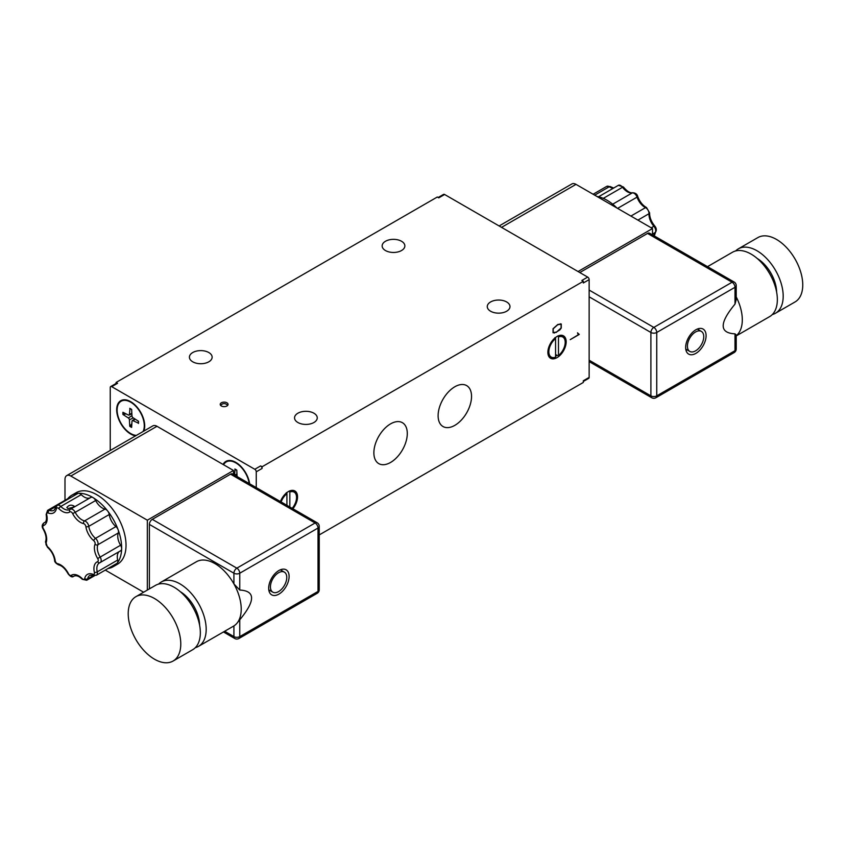 <?xml version="1.0" encoding="UTF-8"?>
<svg xmlns="http://www.w3.org/2000/svg" width="845" height="845" viewBox="0 0 845 845"><rect width="100%" height="100%" fill="white"/><g stroke="black" fill="none" stroke-linecap="round" stroke-linejoin="round"><path stroke-width="1.27" d="M144.706 425.7A19.203 11.091 60 0 1 143.46 431.299M121.321 401.111A19.203 11.091 60 0 1 121.532 400.984A19.203 11.091 60 0 1 130.922 401.808M135.58 435.851A19.826 11.439 60 0 1 116.906 412.761A19.826 11.439 60 0 1 130.7 401.681A19.826 11.439 60 0 1 144.717 425.954A19.826 11.439 60 0 1 143.83 431.087M226.439 461.803A19.203 11.091 60 0 1 226.661 461.676A19.203 11.091 60 0 1 236.04 462.5M223.08 464.454A19.826 11.439 60 0 1 235.818 462.373A19.826 11.439 60 0 1 249.634 483.784M260.64 465.912A2.06 1.194 60 0 1 262.098 468.436L262.098 466.757L260.64 465.912L254.799 469.281A2.06 1.194 60 0 1 256.257 471.816L256.257 487.607M110.251 450.469L110.251 387.517A2.06 1.194 60 0 1 110.684 386.577L116.525 383.197A2.06 1.194 60 0 1 117.561 383.303L116.092 382.458L437.309 197.012L438.766 197.857L444.607 194.487A2.06 1.194 -120 0 0 443.572 194.382L438.154 197.508M110.684 386.577A2.06 1.194 60 0 1 111.72 386.672L254.799 469.281M289.254 491.008L289.835 492.022A11.566 6.675 -60 0 1 296.553 497.441A11.566 6.675 -60 0 1 292.169 508.341M296.553 497.113A12.39 7.151 120 0 0 296.553 496.765A12.39 7.151 120 0 0 293.986 491.093A12.39 7.151 120 0 0 290.659 490.607M292.888 508.753A12.939 7.468 120 0 0 297.535 496.871A12.939 7.468 120 0 0 293.511 490.449A12.939 7.468 120 0 0 280.413 501.56M292.623 490.343A12.39 7.151 -60 0 1 293.109 490.586L293.986 491.093M221.369 402.78A3.919 2.26 180 0 1 225.636 402.283A3.919 2.26 180 0 1 228.065 404.375A3.919 2.26 180 0 1 224.136 406.646A3.919 2.26 180 0 1 220.218 404.375A3.919 2.26 180 0 1 221.369 402.78M565.199 342.003A12.39 7.151 120 0 0 565.199 341.665A12.39 7.151 120 0 0 562.633 335.993A12.39 7.151 120 0 0 559.305 335.507M557.901 335.898L558.482 336.923A11.566 6.675 -60 0 1 565.199 342.341A11.566 6.675 -60 0 1 558.482 355.502L557.024 355.344A12.39 7.151 -60 0 1 555.566 356.326M561.27 335.243A12.39 7.151 -60 0 1 561.756 335.486L562.633 335.993M548.162 354.805A12.39 7.151 120 0 0 550.243 357.446A12.39 7.151 120 0 0 554.985 357.541L555.566 357.192A11.566 6.675 -60 0 1 548.849 351.774A11.566 6.675 -60 0 1 555.566 338.613L554.985 337.588M547.877 352.344A12.939 7.468 120 0 0 549.451 357.35A12.939 7.468 120 0 0 563.499 350.791A12.939 7.468 120 0 0 562.157 335.349A12.939 7.468 120 0 0 552.736 340.197A12.939 7.468 120 0 0 547.877 352.344M550.243 357.446L549.377 356.939A12.39 7.151 -60 0 1 548.923 356.643M438.111 415.708A23.628 13.647 -60 0 1 448.431 391.932A23.628 13.647 -60 0 1 466.641 385.595A23.628 13.647 -60 0 1 466.641 412.888A23.628 13.647 -60 0 1 443.012 426.524A23.628 13.647 -60 0 1 438.111 415.708M373.87 452.804A23.628 13.647 -60 0 1 384.19 429.017A23.628 13.647 -60 0 1 402.4 422.69A23.628 13.647 -60 0 1 402.4 449.973A23.628 13.647 -60 0 1 378.771 463.62A23.628 13.647 -60 0 1 373.87 452.804M192.744 361.808A11.355 6.559 180 0 1 189.417 357.171A11.355 6.559 180 0 1 200.783 350.612A11.355 6.559 180 0 1 212.137 357.171A11.355 6.559 180 0 1 205.124 363.234A11.355 6.559 180 0 1 192.744 361.808M490.596 311.235A11.355 6.559 180 0 1 487.269 306.598A11.355 6.559 180 0 1 498.624 300.038A11.355 6.559 180 0 1 509.979 306.598A11.355 6.559 180 0 1 502.976 312.65A11.355 6.559 180 0 1 490.596 311.235M297.873 422.5A11.355 6.559 180 0 1 294.546 417.863A11.355 6.559 180 0 1 305.901 411.304A11.355 6.559 180 0 1 317.255 417.863A11.355 6.559 180 0 1 310.242 423.926A11.355 6.559 180 0 1 297.873 422.5M385.468 250.542A11.355 6.559 180 0 1 382.151 245.906A11.355 6.559 180 0 1 393.506 239.346A11.355 6.559 180 0 1 404.861 245.906A11.355 6.559 180 0 1 397.847 251.958A11.355 6.559 180 0 1 385.468 250.542M583.303 381.475L588.722 378.349A2.06 1.194 -120 0 0 589.145 377.409L589.145 279.621A2.06 1.194 -120 0 0 587.687 277.097L444.607 194.487M616.924 207.986A41.299 23.84 -120 0 0 614.516 205.726A41.299 23.84 -120 0 0 606.963 200.212A41.299 23.84 -120 0 0 599.401 197.001A41.299 23.84 -120 0 0 596.992 196.484M67.758 498.719A41.299 23.84 60 0 1 71.793 495.223L76.177 492.698A41.299 23.84 60 0 1 117.476 516.538A41.299 23.84 60 0 1 117.476 564.217L113.093 566.752A41.299 23.84 60 0 1 108.044 568.495M71.793 495.223A41.299 23.84 60 0 1 78.511 493.311A41.299 23.84 60 0 1 93.214 497.726A41.299 23.84 60 0 1 107.706 511.045A41.299 23.84 60 0 1 118.11 529.72A41.299 23.84 60 0 1 121.638 548.722A41.299 23.84 60 0 1 117.339 562.981A41.299 23.84 60 0 1 113.093 566.752M73.008 507.306L67.917 508.563L66.85 507.518C68.889 504.951 71.318 504.497 74.159 506.166L73.008 507.306M136.394 435.386A19.203 11.091 60 0 1 119.557 420.409A19.203 11.091 60 0 1 121.099 401.238A19.203 11.091 60 0 1 135.897 406.382A19.203 11.091 60 0 1 144.273 425.7A19.203 11.091 60 0 1 143.027 431.552M223.566 464.739A19.203 11.091 60 0 1 226.217 461.93A19.203 11.091 60 0 1 239.895 465.954A19.203 11.091 60 0 1 249.19 483.53M237.107 476.548L236.769 470.126A11.069 6.39 -120 0 0 234.868 469.028L235.079 469.313A10.584 6.116 60 0 1 236.78 470.264M234.53 475.07L235.079 469.313M138.358 421.18A10.584 6.116 60 0 1 138.337 423.123L138.474 423.451A11.069 6.39 -120 0 0 138.474 421.254L133.024 417.715A1.563 0.908 -120 0 1 131.989 415.92L131.64 409.434A11.069 6.39 -120 0 0 129.75 408.336L129.961 408.621A10.584 6.116 60 0 1 131.651 409.571M126.158 413.913L122.926 414.472A11.069 6.39 -120 0 1 122.926 412.286L128.377 415.032A1.563 0.908 -120 0 0 129.031 415.096A1.563 0.908 -120 0 0 129.412 414.441L129.961 408.621M131.852 423.767L129.75 426.292L129.412 419.807A1.563 0.908 -120 0 0 128.377 418.011L131.968 415.592M138.337 423.123L133.024 420.694A1.563 0.908 -120 0 0 132.264 420.683A1.563 0.908 -120 0 0 131.989 421.296L131.64 427.39A11.069 6.39 -120 0 1 129.75 426.292M122.926 414.472L128.377 418.011M70.146 509.377A12.39 7.151 60 0 1 70.019 509.45A12.39 7.151 60 0 1 60.787 506.451A4.658 2.693 -120 0 0 57.312 505.331L77.751 493.522A4.658 2.693 60 0 1 78.511 493.311A4.658 2.693 60 0 1 81.226 494.652A12.39 7.151 -120 0 0 90.161 497.811M119.208 551.605A12.39 7.151 -120 0 0 117.677 560.055A4.658 2.693 60 0 1 117.339 562.981A4.658 2.693 60 0 1 116.863 563.404L96.425 575.213A4.658 2.693 -120 0 0 97.238 571.864A12.39 7.151 60 0 1 99.404 562.95A12.39 7.151 60 0 1 99.699 562.802M70.452 509.197L90.7 497.504A4.658 2.693 60 0 1 90.795 497.441A4.658 2.693 60 0 1 93.214 497.726A4.658 2.693 60 0 1 95.654 500.515A12.39 7.151 -120 0 0 105.002 509.102A4.658 2.693 60 0 1 107.706 511.045A4.658 2.693 60 0 1 109.227 514.531A12.39 7.151 -120 0 0 115.934 526.572A4.658 2.693 60 0 1 118.11 529.72A4.658 2.693 60 0 1 118.3 532.963A12.39 7.151 -120 0 0 120.571 545.226A4.658 2.693 60 0 1 121.638 548.722A4.658 2.693 60 0 1 120.666 550.76A4.658 2.693 60 0 1 120.444 550.866M56.393 508.711A14.449 8.344 60 0 1 48.144 512.978A2.588 1.5 -120 0 0 46.707 514.869A14.449 8.344 60 0 1 43.475 525.59A2.588 1.5 -120 0 0 43.401 528.727A14.449 8.344 60 0 1 46.052 543.029A2.588 1.5 -120 0 0 47.373 546.588A14.449 8.344 60 0 1 55.2 560.636A2.588 1.5 -120 0 0 57.544 563.657A14.449 8.344 60 0 1 68.456 573.681A2.588 1.5 -120 0 0 71.212 575.361A14.449 8.344 60 0 1 82.271 578.677A2.588 1.5 -120 0 0 84.69 578.561A14.449 8.344 60 0 1 92.939 574.283A2.588 1.5 -120 0 0 94.386 572.403A14.449 8.344 60 0 1 97.608 561.671A2.588 1.5 -120 0 0 97.682 558.534A14.449 8.344 60 0 1 95.031 544.233A2.588 1.5 -120 0 0 93.71 540.673A14.449 8.344 60 0 1 85.894 526.625A2.588 1.5 -120 0 0 83.539 523.604A14.449 8.344 60 0 1 72.638 513.58A2.588 1.5 -120 0 0 69.881 511.901A14.449 8.344 60 0 1 58.823 508.584A2.588 1.5 -120 0 0 56.393 508.711A2.06 1.426 -167.6 0 1 55.844 507.422L54.08 510.243A12.39 7.151 60 0 1 49.359 510.338A4.658 2.693 -120 0 0 47.584 510.369L68.022 498.571A4.658 2.693 60 0 1 69.322 498.392M319.23 534.927L583.303 382.458L583.303 380.778L589.145 377.409M589.145 279.621L583.303 282.99L583.303 281.311L581.846 280.466L587.687 277.097M583.303 281.311L262.098 466.757M556.538 332.064L561.091 327.997L561.091 324.226L557.774 324.712L553.2 328.779L553.2 332.55L556.538 332.064M556.496 332.307L553.042 332.782L553.042 328.726L557.795 324.48L561.26 323.984L561.26 328.04L559.939 329.825L556.253 332.159M579.216 334.451L570.217 339.648L578.888 334.419L577.515 332.824L579.216 334.451L577.938 333.553M554.362 333.057L553.623 332.634M561.091 324.226L560.383 323.815M577.758 333.764L578.888 334.419M579.216 334.293L578.339 333.786M557.024 355.344L555.566 354.499M555.566 357.192L555.566 337.472M558.482 336.923L558.482 355.502M116.092 383.45L116.092 382.458M281.132 501.972A11.566 6.675 -60 0 1 286.92 493.712L286.339 492.688M289.835 492.022L289.835 507M286.92 505.31L286.92 492.572M233.484 474.457L233.484 470.464L156.98 426.292A8.26 4.764 -120 0 0 152.85 425.88L66.702 475.619A8.26 4.764 60 0 1 70.832 476.031L147.336 520.193L147.336 590.063M64.991 500.314L64.991 479.4A8.26 4.764 60 0 1 66.702 475.619M143.608 592.218L105.276 570.09M233.484 470.464L147.336 520.193M578.054 271.53L652.509 228.541L576.005 184.368A8.26 4.764 -120 0 0 571.875 183.956L499.131 225.964M652.509 234.899L652.509 228.541M734.147 282.029A4.13 2.387 120 0 0 732.087 282.23A4.13 2.387 60 0 1 735.002 287.289A4.13 2.387 0 0 0 736.217 285.61A4.13 4.13 0 0 0 734.147 282.029L649.615 233.22A4.13 2.387 120 0 0 647.545 233.431L579.807 272.544M772.341 314.53A37.169 21.463 -120 0 0 775.488 313.241A37.169 21.463 -120 0 0 783.188 296.225A37.169 21.463 -120 0 0 766.964 258.823A37.169 21.463 -120 0 0 738.319 248.863A37.169 21.463 -120 0 0 735.636 250.954M776.608 292.064A27.874 16.097 -120 0 0 757.226 258.486M775.488 313.241L795.05 301.95A37.169 21.463 -120 0 0 802.75 284.934A37.169 21.463 -120 0 0 786.526 247.532A37.169 21.463 -120 0 0 757.891 237.572L738.319 248.863M687.407 346.133A11.566 6.675 -60 0 1 692.456 334.493A11.566 6.675 -60 0 1 701.361 331.398A11.566 6.675 -60 0 1 701.361 344.749A11.566 6.675 -60 0 1 689.805 351.425A11.566 6.675 -60 0 1 687.407 346.133M685.992 350.274A14.449 8.344 120 0 0 687.133 349.883M698.688 329.856A14.449 8.344 120 0 0 698.466 328.663M685.654 347.475A14.449 8.344 -60 0 1 691.96 332.93A14.449 8.344 -60 0 1 703.103 329.064A14.449 8.344 -60 0 1 703.103 345.753A14.449 8.344 -60 0 1 688.654 354.097A14.449 8.344 -60 0 1 685.654 347.475M707.519 266.65L732.478 252.243A37.169 21.463 60 0 1 761.123 262.193A37.169 21.463 60 0 1 777.347 299.595A37.169 21.463 60 0 1 769.647 316.611L736.217 335.919M736.217 348.996L736.217 334.979L735.002 333.849L735.002 350.686A4.13 2.387 60 0 1 734.147 352.576A4.13 4.13 0 0 0 736.217 348.996A4.13 2.387 180 0 1 735.002 350.686L656.745 395.861A4.13 2.387 180 0 1 650.904 395.861A4.13 2.387 120 0 0 651.759 397.752A4.13 4.13 0 0 0 655.889 397.752A4.13 2.387 -120 0 0 656.438 397.192A4.13 2.387 -120 0 0 656.745 395.861L656.745 332.476A4.13 2.387 -120 0 0 653.829 327.416A4.13 2.387 120 0 0 650.904 332.476A4.13 2.387 0 0 0 656.745 332.476L735.002 287.289L735.002 304.115L736.206 299.626L736.217 285.61M736.217 296.891A37.169 21.463 60 0 1 742.301 319.832A37.169 21.463 60 0 1 736.217 335.74M735.002 304.115C719.264 323.117 719.264 333.036 735.002 333.849M317.16 522.77A4.13 2.387 120 0 0 315.1 522.981A4.13 2.387 60 0 1 317.709 526.35A4.13 2.387 60 0 1 318.016 528.04A4.13 2.387 0 0 0 319.23 526.35A4.13 4.13 0 0 0 317.16 522.77L232.629 473.971A4.13 2.387 120 0 0 230.558 474.172L152.301 519.358A4.13 2.387 120 0 0 149.385 524.407L149.385 587.803A4.13 2.387 120 0 0 149.544 588.796M135.908 596.665L155.48 585.374A37.169 21.463 60 0 1 184.115 595.324A37.169 21.463 60 0 1 200.339 632.725A37.169 21.463 60 0 1 192.639 649.742L173.077 661.043A37.169 21.463 60 0 1 135.908 639.58A37.169 21.463 60 0 1 135.908 596.665A37.169 21.463 60 0 1 164.553 606.625A37.169 21.463 60 0 1 180.777 644.027A37.169 21.463 60 0 1 173.077 661.043M180.217 591.616A27.874 16.097 60 0 1 199.61 625.194M286.772 577.431A11.566 6.675 -60 0 1 281.723 589.071A11.566 6.675 -60 0 1 272.819 592.165A11.566 6.675 -60 0 1 272.819 578.814A11.566 6.675 -60 0 1 284.374 572.139A11.566 6.675 -60 0 1 286.772 577.431M281.712 570.597A14.449 8.344 120 0 0 281.48 569.414M269.006 591.014A14.449 8.344 120 0 0 270.146 590.623M289.106 576.417A14.449 8.344 -60 0 1 282.8 590.972A14.449 8.344 -60 0 1 271.667 594.838A14.449 8.344 -60 0 1 271.667 578.149A14.449 8.344 -60 0 1 286.117 569.805A14.449 8.344 -60 0 1 289.106 576.417M195.332 647.661A37.169 21.463 -120 0 0 198.48 646.372A37.169 21.463 -120 0 0 206.18 629.356A37.169 21.463 -120 0 0 189.956 591.954A37.169 21.463 -120 0 0 161.321 581.994A37.169 21.463 -120 0 0 158.628 584.085M149.385 524.407L233.917 573.216L233.917 583.927L239.758 590.042L239.758 573.216A4.13 2.387 -120 0 0 236.843 568.157A4.13 2.387 120 0 0 233.917 573.216A4.13 2.387 0 0 0 239.758 573.216L318.016 528.04L318.016 591.426A4.13 2.387 60 0 1 317.16 593.317A4.13 4.13 0 0 0 319.23 589.736A4.13 2.387 180 0 1 318.016 591.426L239.758 636.612A4.13 2.387 180 0 1 233.917 636.612A4.13 2.387 120 0 0 234.773 638.503A4.13 4.13 0 0 0 238.903 638.503A4.13 2.387 -120 0 0 239.758 636.612L239.758 619.776L237.044 623.135A37.169 21.463 -120 0 0 241.226 609.129A37.169 21.463 -120 0 0 233.917 583.927A37.169 21.463 60 0 0 196.357 561.767L161.321 581.994M198.48 646.372L233.526 626.145A37.169 21.463 60 0 0 233.917 625.902A37.169 21.463 -120 0 0 237.044 623.135M239.758 619.776C255.507 600.784 255.507 590.866 239.758 590.042M256.257 471.816L262.098 468.436M111.72 386.672L117.561 383.303M652.509 234.065L655.16 232.533A2.06 1.658 -138.9 0 0 655.509 232.248C656.766 230.294 656.523 228.224 654.79 226.048A2.06 0.539 138.9 0 0 653.882 226.27A4.658 2.693 60 0 1 655.16 232.533A12.39 7.151 -120 0 0 653.808 235.649M637.912 220.112L649.002 213.7A2.06 1.267 -176.6 0 0 649.615 212.877L646.52 207.532A2.06 1.267 116.6 0 0 645.506 207.638A4.658 2.693 60 0 1 649.002 213.7A12.39 7.151 -120 0 0 653.882 226.27L651.231 227.801M617.589 208.377L637.056 197.138A2.06 0.539 161.1 0 0 637.7 196.452C637.172 194.181 635.493 192.945 632.694 192.734A2.06 1.658 78.9 0 0 632.271 192.892A4.658 2.693 60 0 1 637.056 197.138A12.39 7.151 -120 0 0 645.506 207.638L630.909 216.066M72.638 513.58L75.216 512.313A4.658 2.693 -120 0 0 70.357 509.239A4.658 2.693 -120 0 0 70.262 509.303A2.06 1.679 -124 0 0 70.188 509.355L70.019 509.45M69.881 511.901A2.06 1.679 -124 0 1 70.188 509.355L90.795 497.441M85.894 526.625A2.06 0.972 -7.8 0 0 88.788 526.329A4.658 2.693 -120 0 0 84.563 520.9A12.39 7.151 60 0 1 75.216 512.313L95.654 500.515M83.539 523.604A2.06 1.489 -77.7 0 1 84.563 520.9L105.002 509.102M95.031 544.233A2.06 1.532 21.5 0 0 97.862 544.761A4.658 2.693 -120 0 0 95.496 538.371A12.39 7.151 60 0 1 88.788 526.329L109.227 514.531M93.71 540.673A2.06 0.898 -50 0 1 95.496 538.371L115.934 526.572M97.608 561.671A2.06 1.679 69.1 0 0 100.006 562.664A4.658 2.693 -120 0 0 100.228 562.559A4.658 2.693 -120 0 0 100.132 557.024A12.39 7.151 60 0 1 97.862 544.761L118.3 532.963M97.682 558.534L120.571 545.226M57.544 563.657A2.06 1.489 102.3 0 0 58.569 564.83C62.044 565.717 65.213 568.696 68.075 573.776C70.431 576.712 72.29 577.568 73.652 576.332A4.658 2.693 -120 0 0 73.747 576.279A12.39 7.151 60 0 1 73.99 576.121C76.42 575.139 79.176 576.195 82.261 579.29L86.686 580.251A4.658 2.693 -120 0 0 87.574 578.909A12.39 7.151 60 0 1 89.929 575.339L96.425 575.213M47.373 546.588A2.06 0.898 130 0 0 47.5 547.328C51.376 550.813 53.742 555.059 54.608 560.066C54.376 561.714 55.696 563.298 58.569 564.83M55.2 560.636A2.06 0.972 172.2 0 1 54.608 560.066M43.401 528.727L43.095 528.959C45.905 534.082 46.728 538.233 45.598 541.434L47.5 547.328M46.052 543.029A2.06 1.532 -158.5 0 1 45.598 541.434M234.593 475.101L236.97 473.96M123.486 414.557A10.584 6.116 60 0 1 123.465 412.55M131.683 426.778A10.584 6.116 60 0 1 129.961 425.764M129.412 414.441L131.841 413.268M71.212 575.361A2.06 1.679 56 0 0 73.747 576.279L74.191 576.015M82.271 578.677A2.06 0.708 135.1 0 0 82.261 579.29M84.69 578.561A2.06 1.426 12.4 0 0 87.574 578.909L93.689 575.382A2.06 1.373 110.8 0 1 92.939 574.283M94.386 572.403A2.06 0.782 -13.1 0 0 97.238 571.864L117.677 560.055M58.823 508.584A2.06 0.708 -44.9 0 1 60.787 506.451L81.226 494.652M48.144 512.978A2.06 1.373 -69.2 0 1 49.359 510.338L56.266 506.345M46.707 514.869A2.06 0.782 166.9 0 1 46.158 514.489C46.866 519.126 46.348 521.84 44.605 522.622A12.39 7.151 60 0 1 44.003 522.907A4.658 2.693 -120 0 0 43.771 523.013C41.923 524.734 41.69 526.72 43.095 528.959M43.475 525.59A2.06 1.679 -110.9 0 1 44.003 522.907L45.038 522.305M598.535 196.79L618.371 185.33L623.378 186.967L622.522 187.263A12.39 7.151 -120 0 0 632.271 192.892L612.699 204.194M593.116 194.244L606.752 186.365A4.658 2.693 60 0 1 609.298 186.734A12.39 7.151 -120 0 0 613.29 188.266M606.752 186.365L610.333 186.629A2.06 1.109 123.2 0 0 609.298 186.734L594.7 195.163M618.371 185.33A4.658 2.693 60 0 1 622.522 187.263L603.298 198.364M129.412 419.807L133.299 417.895M133.024 420.694L135.253 419.162M70.832 476.031L156.98 426.292M501.55 227.358L576.005 184.368M647.545 233.431L732.087 282.23L653.829 327.416L589.145 290.078M589.145 296.817L650.904 332.476L650.904 395.861L589.145 360.213M233.917 625.902L233.917 636.612L224.654 631.257M150.325 588.342L149.385 587.803M230.558 474.172L315.1 522.981L236.843 568.157L152.301 519.358M227.58 405.463A4.13 4.13 0 0 0 220.693 405.463M296.553 497.441L296.553 496.765M120.666 550.76L99.404 562.95M235.005 469.292L236.864 470.369M235.079 475.386L237.001 474.531M129.876 408.6L131.746 409.677M138.305 421.053L138.305 423.197M129.031 415.096L131.873 413.839M57.312 505.331L55.844 507.422M47.584 510.369L46.158 514.489M45.112 522.242L43.771 523.013M74.233 576.005L73.652 576.332M94.746 575.603L86.686 580.251M623.378 186.967C627.053 191.329 630.159 193.251 632.694 192.734M637.7 196.452C639.718 201.712 642.654 205.409 646.52 207.532M649.615 212.877C649.509 217.281 651.241 221.675 654.79 226.048M655.509 232.248L654.294 235.924M610.333 186.629L613.671 188.044M565.199 342.341L565.199 341.665M132.264 420.683L134.767 418.856M685.76 349.091L689.805 351.425M697.326 329.064L701.361 331.398M734.147 352.576L655.889 397.752M589.145 361.607L651.759 397.752M268.773 589.831L272.819 592.165M280.339 569.805L284.374 572.139M223.45 631.954L234.773 638.503M317.16 593.317L238.903 638.503M319.23 526.35L319.23 589.736"/></g></svg>

